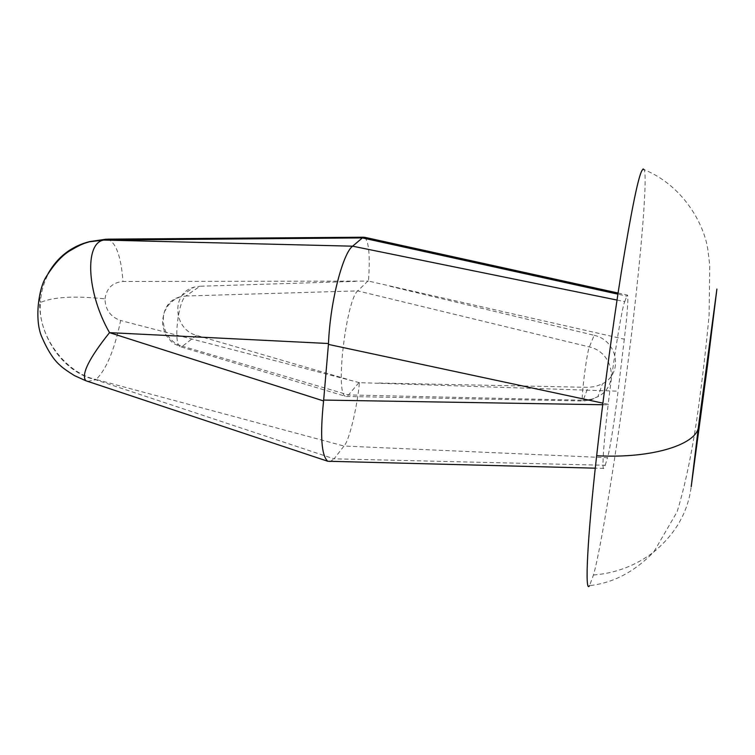 <?xml version="1.0" encoding="UTF-8"?>
<svg xmlns="http://www.w3.org/2000/svg" width="755" height="755" viewBox="0 0 755 755"><rect width="100%" height="100%" fill="white"/><g stroke="black" fill="none" stroke-linecap="round" stroke-linejoin="round"><path stroke-width="0.57" stroke-dasharray="3.77 2.83" d="M593.458 575.008C615.769 573.272 635.88 565.58 653.792 551.933L677.122 511.786C685.002 485.975 691.731 454.019 697.299 415.939C702.358 379.595 706.293 345.903 709.105 314.863L709.775 265.345L708.096 251.84C705.765 227.906 685.191 186.381 644.157 169.677C648.12 176.953 639.419 273.065 629.028 354.18C618.232 441.713 601.074 548.857 593.458 575.008L589.561 585.616C613.098 583.068 634.502 571.837 653.792 551.933C675.461 534.002 687.928 512.249 691.212 486.664M602.688 404.737L608.134 404.831C603.915 439.467 601.669 471.328 603.83 468.383L605.217 465.269L334.078 458.823L344.006 446.035L607.492 457.728C609.445 452.49 615.136 416.562 618.071 391.194L359.389 382.653C357.323 407.002 349.103 441.156 344.006 446.035L96.083 379.472C106.295 369.563 114.477 349.905 120.64 320.507C110.494 316.921 105.285 309.71 105.002 298.867C74.915 295.686 53.416 296.875 40.506 302.444C36.844 334.106 65.062 373.263 96.083 379.472L95.677 379.765C52.416 370.101 24.924 309.767 48.131 273.527M329.935 461.777L334.078 458.823M87.769 381.388L95.677 379.765L334.069 458.842M617.014 300.056L624.762 301.641C622.177 305.954 612.975 362.608 608.2 404.284L602.886 403.142M364.656 237.296C368.968 241.694 370.243 256.285 368.468 281.086L624.309 339.174C627.396 312.881 628.471 298.197 627.565 295.12L626.829 296.111L617.901 294.148M359.389 382.653L120.64 320.507M107.408 239.156C115.836 241.949 121.036 256.049 123.018 281.473L368.468 281.086M358.908 382.643L348.517 394.94L346.337 396.46L345.233 396.233C334.937 392.364 346.602 299.461 357.7 290.892L185.89 295.998C178.397 300.235 172.999 343.997 180.19 346.658L174.16 343.77L171.281 341.571L166.364 335.692L164.533 332.106L162.589 324.112L162.561 319.941L164.401 311.909L168.129 305.416L173.688 300.131L179.803 296.96L185.89 295.998L199.962 286.239L355.482 281.37M367.996 280.973L357.7 290.892L589.353 346.941C612.918 351.943 620.11 385.503 597.903 396.649L591.656 399.187L583.171 400.225L582.709 401.018C580.425 402.83 586.701 352.519 589.353 346.941L594.157 335.305L387.872 285.749M346.885 379.142L196.526 335.352C173.631 329.586 170.488 293.355 193.997 287.183L199.962 286.239M378.953 383.049L588.107 387.334L583.171 400.225L348.517 394.94L182.455 346.243L180.19 346.658L345.233 396.233M594.157 335.305C617.146 340.146 624.149 372.894 602.471 383.804L595.327 386.569L588.107 387.334M608.2 404.284L608.134 404.831M605.217 465.269L607.492 457.728M624.762 301.641L626.829 296.111M624.309 339.174L618.071 391.194M50.519 269.912C44.309 280.416 40.968 291.26 40.506 302.444M105.002 298.867C106.54 288.24 112.552 282.436 123.018 281.473M196.526 335.352L182.455 346.243C159.06 340.297 155.785 303.236 179.803 296.96L193.997 287.183M603.83 468.383L595.289 468.175M618.071 293.034L627.565 295.12M346.337 396.46L583.785 401.009L591.495 399.678L597.903 396.649L602.471 383.804"/><path stroke-width="1.13" d="M589.561 585.616C584.493 595.119 587.428 536.862 596.658 455.746C602.613 402.198 611.975 331.02 621.469 271.158C631.274 211.306 638.051 177.85 641.826 170.772L643.137 168.96L644.157 169.677M602.886 403.142L328.425 344.412L328.482 343.516L109.513 332.644L323.574 400.952L323.668 400.075L602.688 404.737M323.574 400.952C320.007 435.531 321.404 455.633 327.745 461.248L595.289 468.175M48.131 273.527C57.663 256.851 71.385 246.281 89.307 241.798L103.841 240.062C84.4 242.846 86.674 292.893 109.513 332.644C88.882 358.521 80.983 374.555 85.815 380.737L87.769 381.388M328.482 343.516C330.341 298.867 343.638 252.264 352.623 246.187L617.014 300.056M617.901 294.148L362.381 237.91L103.841 240.062L352.623 246.187L362.381 237.91L364.656 237.296L618.071 293.034M328.425 344.412L323.668 400.075M89.468 241.76L106.398 239.165L89.883 241.553C73.339 245.554 60.221 255.011 50.519 269.912M363.721 237.212L107.408 239.156M698.564 425.877L716.901 289.071L707.388 366.166L691.212 486.664L698.564 425.877C698.507 443.581 654.207 458.861 596.658 455.746M89.307 241.798L85.853 242.893C82.805 243.723 77.803 246.158 70.866 250.207C62.674 254.756 54.53 263.495 46.433 276.415C38.59 288.014 34.456 319.025 41.431 336.069C47.386 350.018 53.558 359.729 59.947 365.212L59.947 365.212C62.372 367.638 67.223 371.111 74.5 375.641L85.815 380.737L327.745 461.248"/></g></svg>
